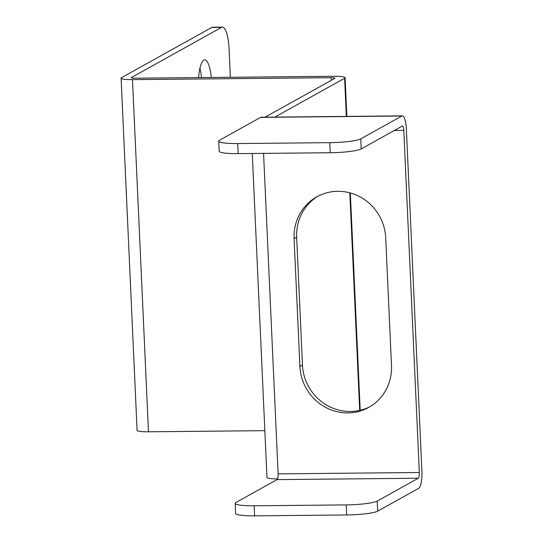<?xml version="1.0" encoding="UTF-8"?>
<svg xmlns="http://www.w3.org/2000/svg" width="543" height="543" viewBox="0 0 543 543"><rect width="100%" height="100%" fill="white"/><g stroke="black" fill="none" stroke-linecap="round" stroke-linejoin="round"><path stroke-width="0.81" d="M265.018 117.186L334.787 78.375A5.084 0.679 177.4 0 0 334.95 78.192A5.084 0.679 177.4 0 0 331.155 77.703L331.278 80.323M277.561 478.892A15.245 2.036 177.4 0 1 266.973 477.44L252.257 153.486M401.827 116.012L260.62 117.376L219.548 140.223A25.406 3.394 -2.6 0 0 218.72 141.139A25.406 3.394 -2.6 0 0 237.685 143.556L329.777 142.666A25.406 3.394 -2.6 0 0 360.756 138.865L401.827 116.012A15.245 3.91 -90.6 0 1 402.363 115.863A15.245 3.91 -90.6 0 1 406.361 128.963L421.897 471.066A15.245 3.91 89.4 0 1 418.728 488.306L377.656 511.153A25.406 3.394 177.4 0 1 346.685 514.961L254.592 515.85A25.406 3.394 177.4 0 1 235.628 513.434L235.173 503.368A25.406 3.394 -2.6 0 1 235.995 502.451L277.066 479.605L418.273 478.24A5.084 1.303 89.4 0 0 419.325 472.498L403.795 130.388L394.361 130.483M294.096 238.655A47.384 45.361 -119.1 0 1 316.861 196.804A47.384 45.361 -119.1 0 1 385.7 237.773L391.503 365.561A47.384 45.361 -119.1 0 1 368.738 407.413A47.384 45.361 -119.1 0 1 299.899 366.444L294.096 238.655L296.661 237.23A47.384 45.361 -119.1 0 1 318.157 196.111M218.72 141.139L219.175 151.205A25.406 3.394 177.4 0 0 238.139 153.621L330.232 152.732A25.406 3.394 177.4 0 0 361.21 148.925L402.282 126.071A5.084 1.303 -90.6 0 1 402.458 126.024A5.084 1.303 -90.6 0 1 403.795 130.388M260.62 117.376A15.245 3.91 -90.6 0 1 261.156 117.227L402.363 115.863M274.839 117.091L344.608 78.28L346.339 116.399M131.44 77.88L131.426 77.527A5.084 0.679 -2.6 0 0 131.257 77.71A5.084 0.679 -2.6 0 0 135.051 78.199L333.721 76.278A15.245 2.036 177.4 0 1 345.104 77.73A15.245 2.036 177.4 0 1 344.608 78.28M131.426 77.527L221.524 27.401A25.406 6.516 89.4 0 1 222.42 27.15L212.598 27.245A25.406 6.516 -90.6 0 0 211.702 27.496L221.524 27.401M230.368 77.276L229.085 48.985A25.406 6.516 89.4 0 0 222.42 27.15M198.595 77.581A26.22 6.72 -90.6 0 1 204.779 59.879A26.22 6.72 -90.6 0 1 211.302 77.459M264.848 430.667L148.477 431.794L132.485 79.624A15.245 2.036 -2.6 0 1 121.103 78.172A15.245 2.036 -2.6 0 1 121.598 77.622L211.702 27.496M132.485 79.624L331.155 77.703M121.103 78.172L137.094 430.341A15.245 2.036 -2.6 0 0 148.477 431.794M199.946 68.242A26.22 6.72 -90.6 0 1 201.473 77.554M299.899 366.444L302.465 365.011A47.384 45.361 -119.1 0 0 370.007 406.673M302.465 365.011L296.661 237.23M235.173 503.368A25.406 3.394 -2.6 0 0 254.138 505.791L254.592 515.85M277.066 479.605A5.084 1.303 89.4 0 0 278.023 476.876A5.084 1.303 89.4 0 0 278.118 473.863L263.565 153.377M418.273 478.24L377.202 501.094L377.656 511.153M254.138 505.791L346.224 504.902A25.406 3.394 -2.6 0 0 377.202 501.094M278.118 473.863L419.325 472.498M361.21 148.925L360.756 138.865M330.232 152.732L329.777 142.666M238.139 153.621L237.685 143.556M349.807 192.813L359.69 410.413M346.224 504.902L346.685 514.961M360.206 410.291L350.337 192.955M346.855 116.399L345.104 77.73"/></g></svg>
